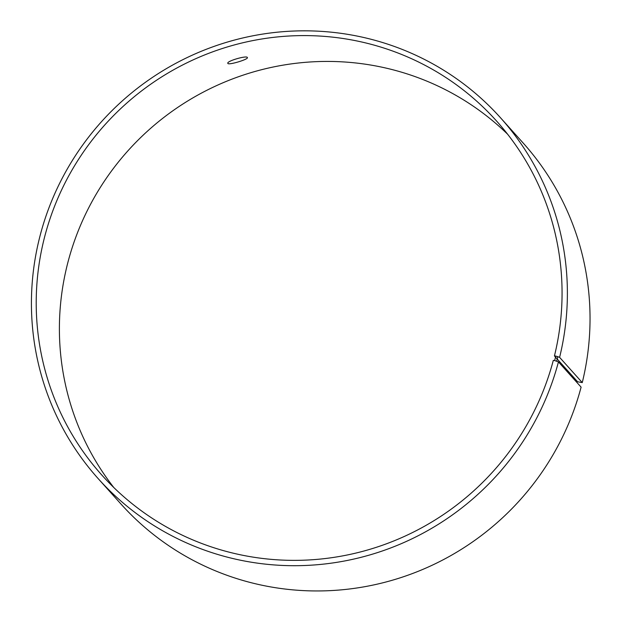 <?xml version="1.0" encoding="UTF-8"?>
<svg xmlns="http://www.w3.org/2000/svg" width="622" height="622" viewBox="0 0 622 622"><rect width="100%" height="100%" fill="white"/><g stroke="black" fill="none" stroke-linecap="round" stroke-linejoin="round"><path stroke-width="0.93" d="M555.796 356.064L559.606 357.347L582.262 382.6L577.613 381.776L554.435 355.94L555.796 356.064L554.653 360.55L558.447 361.895L581.103 387.141A270.22 265.166 -41.9 0 1 383.533 582.627A270.22 265.166 -41.9 0 1 120.925 503.976L98.268 478.722A270.22 265.166 -41.9 0 0 360.877 557.374A270.22 265.166 -41.9 0 0 558.447 361.895M554.435 355.94A265.127 260.167 -41.9 0 0 496.48 120.925A265.127 260.167 -41.9 0 0 125.395 104.325A265.127 260.167 -41.9 0 0 101.798 475.029A265.127 260.167 -41.9 0 0 359.454 552.196A265.127 260.167 -41.9 0 0 553.3 360.402L554.653 360.55M557.848 356.53L556.69 361.055M559.606 357.347A270.22 265.166 -41.9 0 0 500.539 117.807A270.22 265.166 -41.9 0 0 122.316 100.896A270.22 265.166 -41.9 0 0 98.268 478.722M582.262 382.6A270.22 265.166 -41.9 0 0 523.195 143.06L500.539 117.807M507.63 134.235A265.127 260.167 -41.9 0 0 148.58 130.161A265.127 260.167 -41.9 0 0 113.826 487.555M227.885 63.467L227.815 63.327C226.486 61.057 247.307 55.086 247.393 57.613C248.559 59.308 228.857 65.279 227.885 63.467"/></g></svg>
